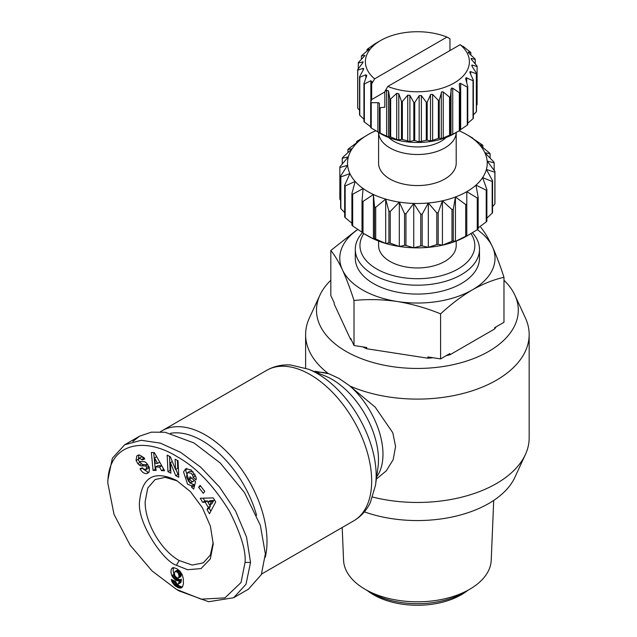 <?xml version="1.0" encoding="UTF-8"?>
<svg xmlns="http://www.w3.org/2000/svg" width="637" height="637" viewBox="0 0 637 637"><rect width="100%" height="100%" fill="white"/><g stroke="black" fill="none" stroke-linecap="round" stroke-linejoin="round"><path stroke-width="0.96" d="M245.046 562.431L241.025 582.552L224.941 597.872L201.165 599.17L176.449 589.376L152.084 570.967L130.147 545.192L114.007 514.354L107.836 483.204C107.971 442.452 144.663 436.401 177.182 456.705C195.989 467.104 213.427 485.306 229.519 511.32C240.929 533.989 246.105 551.029 245.046 562.431L250.54 562.431L246.001 584.28L233.652 597.721L208.61 601.734L179.196 590.961L176.449 589.376M176.441 480.362L190.519 491.724L202.447 507.816L210.417 526.202L213.22 544.07L210.314 558.92L201.029 568.594L187.589 569.717L176.441 565.282C163.375 561.547 136.119 521.56 139.678 500.499C142.298 476.794 154.552 470.082 176.441 480.362L176.441 480.362M213.188 542.437L210.361 554.994L203.243 562.917L192.207 565.059L179.188 560.528C160.986 550.464 144.75 522.539 145.156 501.59L147.752 488.046L155.125 479.557L165.278 477.344L177.293 480.911M186.888 468.346L185.741 470.663L189.77 482.926L193.879 484.582L191.681 485.848L187.573 484.192L183.544 471.929L185.693 468.768L191.259 469.971L196.021 477.288A6.696 3.87 60 0 1 196.053 479.9L192.987 477.408A2.715 1.569 -120 0 0 192.533 475.075L191.116 473.235L187.589 472.574L186.442 476.842L188.823 481.612L190.957 482.559L192.167 481.803L189.356 479.335L190.041 476.683L195.615 481.58L193.68 489.049L191.633 487.249L191.681 485.848M191.562 478.021L194.365 480.537L192.167 481.803M194.365 480.537L193.154 481.293M193.306 471.969L189.937 471.213L187.589 472.574M137.289 455.614L139.543 455.025L144.153 457.836L144.742 458.951L142.306 459.938L139.328 458.091L138.364 459.572A1.449 0.836 -120 0 0 139.392 461.379A1.449 0.836 -120 0 0 139.837 461.514L143.604 461.586A5.43 3.137 60 0 1 146.669 463.218L149.353 467.534L149.201 471.842L147.864 473.124L146.215 473.649C143.779 473.387 141.828 471.937 140.371 469.31L140.052 468.705L142.385 467.757L142.736 468.442L145.69 469.748L146.709 467.423A1.449 0.836 -120 0 0 145.308 465.966L141.462 465.894A5.43 3.137 60 0 1 139.79 465.368A5.43 3.137 60 0 1 139.312 465.066L137.775 463.601L136.079 460.455L136.7 456.108L137.457 455.511M138.348 455.152L136.7 456.108M138.89 454.834L138.372 459.452M143.182 469.063L148.413 472.383L146.215 473.649M160.397 431.782A86.935 50.196 60 0 1 162.061 430.739A86.935 50.196 60 0 1 205.528 435.047A86.935 50.196 60 0 1 265.271 557.256M170.533 433.295A82.277 47.504 60 0 1 202.24 440.748A82.277 47.504 60 0 1 256.584 515.317M315.084 371.267L328.947 373.752L338.852 378.354L349.187 385.433L375.193 407.162L392.806 432.77L395.577 446.497L393.18 459.659L386.245 470.902L376.069 479.279M372.669 497.067A111.778 64.536 -0 0 0 496.43 483.555A111.778 64.536 -0 0 0 525.398 454.531A111.778 64.536 -0 0 0 529.164 437.922L529.164 334.568A111.778 64.536 180 0 1 496.43 380.201A111.778 64.536 180 0 1 349.912 386.014M503.971 280.264A100.909 58.262 180 0 1 514.903 295.202L525.398 317.967A111.778 64.536 180 0 1 529.164 334.568M364.372 511.869A100.909 58.262 -0 0 0 488.746 503.493A100.909 58.262 -0 0 0 514.903 477.296L525.398 454.531M514.903 295.202A100.909 58.262 180 0 1 488.746 351.385A100.909 58.262 180 0 1 367.008 360.669A100.909 58.262 180 0 1 319.885 295.202A100.909 58.262 180 0 1 330.818 280.264M139.28 461.307L141.51 463.792A5.43 3.137 -120 0 0 141.987 464.102A5.43 3.137 -120 0 0 143.659 464.628L147.497 464.692L145.308 465.966M433.041 357.739A83.829 48.396 180 0 1 427.889 358.209L427.889 356.943L440.589 358.91L440.589 313.866C426.479 308.069 412.043 303.953 397.305 301.508A77.618 44.813 180 0 1 362.509 289.915A77.618 44.813 180 0 1 342.419 269.825C338.462 261.473 334.6 255.031 330.818 250.492L356.338 230.331M496.096 326.869A83.829 48.396 180 0 1 494.67 328.955L494.67 327.689L503.971 322.322L503.971 277.278C493.635 279.627 483.069 283.839 472.28 289.915A77.618 44.813 180 0 1 397.305 301.508C382.558 299.39 368.13 299.048 354.013 300.473C350.231 288.712 346.369 278.496 342.419 269.825A77.618 44.813 180 0 1 357.859 229.463M472.399 232.712A62.1 35.855 180 0 1 479.486 249.354L479.486 258.224A62.1 35.855 180 0 1 461.299 283.576A62.1 35.855 180 0 1 393.626 291.348A62.1 35.855 180 0 1 355.295 258.224L355.295 249.354A62.1 35.855 180 0 1 362.334 232.776M479.486 249.354A62.1 35.855 180 0 1 461.299 274.698A62.1 35.855 180 0 1 373.481 274.698A62.1 35.855 180 0 1 355.295 249.354M342.196 527.508L343.558 560.202A73.852 42.639 0 0 0 365.168 589.321L370.742 592.537A65.977 38.093 0 0 0 464.047 592.537L469.612 589.329A73.852 42.639 0 0 0 469.612 589.321A73.852 42.639 0 0 0 491.223 560.202L493.715 500.411M470.966 233.58A57.441 33.164 180 0 1 448.735 273.337A57.441 33.164 180 0 1 376.778 268.997A57.441 33.164 180 0 1 363.799 233.62M367.111 590.443L367.223 590.531A62.1 35.855 0 0 0 461.299 594.759A62.1 35.855 0 0 0 467.566 590.531L467.677 590.443M456.203 241.057L456.203 245.548A38.809 22.406 180 0 1 444.833 261.393A38.809 22.406 180 0 1 402.536 266.25A38.809 22.406 180 0 1 378.585 245.548L378.585 241.057M456.196 132.512A38.809 22.406 180 0 1 444.833 147.943A38.809 22.406 180 0 1 389.948 147.943A38.809 22.406 180 0 1 378.585 132.512L378.585 163.16A38.809 22.406 180 0 0 402.536 183.862A38.809 22.406 180 0 0 444.833 179.005A38.809 22.406 180 0 0 456.203 163.16L456.203 132.512M375.695 130.792A69.855 40.33 -0 0 0 367.995 134.638A69.855 40.33 -0 0 0 358.806 141.191A69.855 40.33 -0 0 0 352.173 148.708A69.855 40.33 -0 0 0 348.391 156.845A69.855 40.33 -0 0 0 347.627 165.27A69.855 40.33 -0 0 0 349.912 173.598A69.855 40.33 -0 0 0 355.151 181.465A69.855 40.33 -0 0 0 363.098 188.536A69.855 40.33 -0 0 0 367.995 191.673A69.855 40.33 -0 0 0 373.425 194.5A69.855 40.33 -0 0 0 385.68 199.094A69.855 40.33 -0 0 0 399.311 202.112A69.855 40.33 -0 0 0 413.739 203.434A69.855 40.33 -0 0 0 428.319 202.996A69.855 40.33 -0 0 0 442.428 200.814A69.855 40.33 -0 0 0 455.439 196.984A69.855 40.33 -0 0 0 466.794 191.673A69.855 40.33 -0 0 0 475.982 185.128L486.23 190.208L486.23 221.891L478.156 227.919M363.01 201.475A77.618 44.813 180 0 1 362.509 201.181A77.618 44.813 180 0 1 362.007 200.894L362.007 232.585A77.618 44.813 -0 0 0 362.509 232.871A77.618 44.813 -0 0 0 363.01 233.158L363.01 201.475L373.425 194.5L374.524 206.858L374.524 238.541A77.618 44.813 -0 0 0 375.711 238.986L375.711 207.304L385.68 199.094L388.912 211.181L388.912 242.872A77.618 44.813 -0 0 0 390.242 243.167L390.242 211.476L399.311 202.112L404.551 213.69L404.551 245.38A77.618 44.813 -0 0 0 405.952 245.508L405.952 213.817L413.739 203.434L420.746 214.271L420.746 245.954A77.618 44.813 -0 0 0 422.164 245.914L422.164 214.223L428.319 202.996L436.799 212.885L436.799 244.576A77.618 44.813 -0 0 0 438.168 244.361L438.168 212.678L442.428 200.814L451.999 209.613L451.999 241.296L442.428 245.173A69.855 40.33 180 0 1 428.319 247.355A69.855 40.33 180 0 1 413.739 247.801A69.855 40.33 180 0 1 399.311 246.479A69.855 40.33 180 0 1 385.68 243.461A69.855 40.33 180 0 1 373.425 238.867A69.855 40.33 180 0 1 367.995 236.04L362.509 232.871M446.107 137.488A33.379 19.269 180 0 1 440.995 141.295A33.379 19.269 180 0 1 393.793 141.295A33.379 19.269 180 0 1 388.674 137.488M463.131 46.716L460.161 44.67L387.798 86.441L384.828 91.537L386.627 90.223L388.474 90.908L389.852 98.719L389.852 136.74L388.474 137.051L380.13 133.101A59.767 34.509 0 0 1 379.429 132.767L371.228 128.037L371.228 102.684L377.876 102.684A1.553 0.9 180 0 1 379.429 103.584L379.429 132.99L378.967 132.735L380.615 133.69A52.003 30.027 0 0 0 454.165 133.69L459.651 130.521A59.767 34.509 0 0 0 459.978 130.33L459.978 92.301L459.269 84.251M459.277 84.434L459.723 83.336L460.662 83.447L467.271 87.102L467.271 125.131A59.767 34.509 0 0 0 467.765 124.693L467.765 86.664L465.711 78.964L466.093 77.73L473.028 80.7L473.028 118.729A59.767 34.509 0 0 0 473.355 118.235L473.355 80.214L470.026 72.833L470.273 71.543L476.349 73.749L476.349 111.778A59.767 34.509 0 0 0 476.492 111.26L476.492 73.231L472.049 66.328L472.105 65.046L477.097 66.551L477.097 104.572L476.492 105.4M476.349 111.778L473.355 114.923M473.028 118.729L467.765 123.116M467.271 125.131L459.723 130.219M426.288 140.244L419.218 141.812L414.719 140.594L414.719 102.565L419.218 95.574L421.36 95.59L426.288 102.215L426.288 140.244A59.767 34.509 0 0 0 427.188 140.156L427.188 102.135L430.755 94.364L432.634 94.427L438.383 100.399L438.383 138.428A59.767 34.509 0 0 0 439.235 138.237L439.235 100.208L441.664 91.832L443.241 91.935L449.563 97.174L449.563 135.203A59.767 34.509 0 0 0 450.327 134.917L450.327 96.888L451.466 88.105L452.724 88.217L459.333 92.676L459.333 130.704A59.767 34.509 0 0 0 459.651 130.521L454.165 133.69M438.383 138.428L430.755 140.912L427.188 140.156M449.563 135.203L441.664 138.603L439.235 138.237M459.333 130.704L451.466 134.988L450.327 134.917M375.129 43.69L380.615 40.521A52.003 30.027 0 0 0 374.628 78.837L446.983 37.065A52.003 30.027 0 0 0 380.615 40.521L375.129 43.69A59.767 34.509 0 0 0 374.811 43.881L367.517 49.081A59.767 34.509 0 0 0 367.023 49.519L369.149 49.145M369.07 49.296L361.76 55.483A59.767 34.509 0 0 0 361.434 55.968L364.961 55.347M364.754 55.793L358.432 62.434A59.767 34.509 0 0 0 358.289 62.952L363.138 61.972M362.732 62.856L362.732 61.749L362.62 63.015L357.683 69.632A59.767 34.509 0 0 0 357.731 70.158L363.106 68.358L363.743 68.716M363.106 70.229L363.106 68.358L363.448 69.608L359.547 76.766A59.767 34.509 0 0 0 359.778 77.276L365.845 74.776L366.633 75.962L363.934 83.527A59.767 34.509 0 0 0 364.348 83.988L370.845 80.732L372.04 81.799L371.658 83.933L374.628 78.837M366.769 75.301L366.633 75.962M132.838 441.473L139.535 436.202L151.343 432.173L165.102 432.26L194.006 442.97L220.267 463.027L244.457 492.512L260.35 525.326L265.358 553.879L261.337 574.622L248.478 589.161L233.652 597.721M328.286 373.529A111.778 64.536 180 0 1 305.617 334.568A111.778 64.536 180 0 1 309.383 317.967L319.885 295.202M107.836 480.043L112.367 458.21L124.717 444.761L141.215 440.294L160.365 443.129L180.597 452.35L200.679 467.168L219.598 487.114L235.571 511.065L246.543 537.087L250.54 562.431M494.67 328.955L449.889 354.809A83.829 48.396 180 0 1 446.266 355.629M427.889 358.209L366.721 348.75A83.829 48.396 180 0 1 362.66 346.854M351.513 340.126A83.829 48.396 180 0 1 350.613 339.449L334.218 304.136L334.218 302.87L330.818 295.536L330.818 250.492M153.055 470.361L151.359 452.493L154.353 452.596L164.593 470.735L161.503 470.632L159.569 467.064L155.675 466.937L156.097 470.456L153.055 470.361L155.93 469.111M203.299 493.341L198.633 487.305L200.114 485.394L204.788 491.422L203.299 493.341M190.957 482.559L192.135 481.851M178.049 460.742L178.79 477.272L175.764 475.712L170.413 462.613L170.883 473.187L167.929 471.667L167.189 455.129L170.342 456.753L175.557 469.525L175.095 459.213L178.049 460.742M200.257 498.238L213.307 497.911L215.696 501.94L209.469 513.748L207.001 509.6L208.291 507.378L205.186 502.147L202.685 502.33L200.257 498.238M172.914 577.425L171.847 575.545A8.743 5.048 60 0 1 171.648 568.658L173.622 567.623L176.807 568.714L179.984 571.174L182.142 574.478L183.321 578.627L183.416 583.723L182.596 586.685L180.653 588.055L178.543 587.792L175.199 585.881L171.879 581.493L171.257 579.479L175.478 581.31L176.99 584.049L178.599 583.779L179.22 580.426L177.659 580.848L176.138 580.387L172.914 577.425L175.103 576.167M350.613 339.449L350.613 338.183L354.013 345.517L354.013 300.473M366.721 348.75L366.721 347.483L354.013 345.517M449.889 354.809L449.889 353.543L440.589 358.91M480.768 227.298C484.542 231.82 488.396 238.246 492.337 246.567L492.393 246.686A77.618 44.813 180 0 1 472.28 289.915C461.483 296.309 450.924 304.287 440.589 313.866M492.393 246.686C496.334 255.349 500.196 265.541 503.971 277.278M153.684 452.573L155.245 469.095M159.569 467.064L161.758 465.798L157.865 465.671L155.675 466.937M161.758 465.798L163.693 469.365L161.503 470.632M200.679 486.127L198.633 487.305M193.879 484.582L193.823 485.975L191.633 487.249M193.823 485.975L194.357 486.445M191.546 478.068L189.356 479.335M192.987 477.408L195.185 476.142A2.715 1.569 -120 0 0 195.185 475.019M195.185 476.142L192.987 477.424M195.177 476.158L195.854 476.747M139.137 458.186L141.525 456.825L144.185 458.051L144.503 458.664L142.306 459.938M139.965 462.335L137.775 463.601M148.031 464.883A1.449 0.836 -120 0 0 147.497 464.692M148.986 466.658L148.11 468.37L145.913 469.636M148.413 472.383L148.843 472.32M175.764 475.712L177.954 474.446L178.679 474.82M177.405 460.408L177.747 468.259L175.557 469.525M169.498 456.323L170.119 470.401L167.929 471.667M170.119 470.401L170.772 470.735M172.293 461.53L170.413 462.613M175.876 469.342L177.954 474.446M203.163 498.166L204.883 501.064L202.685 502.33M204.883 501.064L207.383 500.881L205.186 502.147M209.82 504.982L210.489 506.112L208.291 507.378M207.383 500.881L207.957 501.845M210.489 506.112L209.199 508.334L207.001 509.6M209.199 508.334L210.855 511.121M171.847 575.545L174.044 574.279L174.538 575.251L172.34 576.517M174.538 575.251L174.936 575.888M175.693 576.947L173.559 578.285M175.748 577.018L176.449 577.759L174.251 579.033M176.449 577.759L177.197 578.404L175 579.67M177.197 578.404L177.994 578.937L175.804 580.203M177.994 578.937L176.138 580.387M178.336 579.121L179.132 579.447L176.943 580.713M179.132 579.447L179.849 579.582L177.659 580.848M179.849 579.582L177.946 580.84M180.136 579.574L178.583 580.713M180.781 579.447L179.22 580.426M181.41 579.152L179.196 580.594M181.394 579.328L181.29 580.498L179.093 581.764M181.29 580.498L181.147 581.414L178.957 582.68M181.147 581.414L180.98 582.083L178.782 583.349M180.98 582.083L178.599 583.779M180.789 582.513L178.288 584.113M172.388 579.973L171.52 580.474M173.606 580.498L171.879 581.493M174.347 580.817L172.324 582.441M174.514 581.175L174.92 581.884L172.723 583.15M174.92 581.884L175.541 582.775L173.344 584.049M175.541 582.775L176.266 583.627L174.076 584.893M176.266 583.627L176.68 584.018L174.482 585.292M176.68 584.018L177.397 584.615L175.199 585.881M177.397 584.615L178.217 585.204L176.027 586.47M178.217 585.204L179.148 585.761L176.951 587.027M179.148 585.761L179.913 586.167L177.723 587.433M179.913 586.167L180.741 586.526L178.543 587.792M180.741 586.526L181.497 586.741L179.3 588.007M181.497 586.741L182.206 586.836L180.008 588.102M182.286 587.115L180.653 588.055M181.871 587.537L181.242 587.903M172.723 567.798L172.101 568.156M173.431 567.631L171.648 568.658M173.718 567.631A8.743 5.048 -120 0 0 174.044 574.279M477.264 198.011A77.618 44.813 -0 0 0 478.156 197.374L478.156 229.065A77.618 44.813 -0 0 1 477.264 229.702L466.794 236.04L466.794 191.673L477.264 198.011L477.264 229.702A77.618 44.813 180 0 1 492.337 246.567M213.809 500.403L211.818 503.827L209.621 505.101L211.611 501.677L213.809 500.403L209.947 500.69L207.758 501.956L209.621 505.101M178.471 577.942L179.069 576.127L178.448 573.539L177.11 571.946L174.968 571.532L177.166 570.258L179.308 570.68L181.171 573.818L181.035 576.206L178.384 578.006L180.661 576.676M157.578 463.394L154.592 457.884L155.237 463.314L157.578 463.394L159.744 462.144M154.592 457.884L156.662 456.689M211.611 501.677L207.758 501.956M174.968 571.532L174.347 573.396L175.032 576.071L176.982 577.855L178.384 578.006M178.838 577.48L181.035 576.206M179.037 576.716L181.234 575.45M179.069 576.127L181.266 574.861M178.973 575.084L181.171 573.818M178.71 574.128L180.908 572.862M178.448 573.539L180.645 572.273M177.827 572.607L180.024 571.341M177.11 571.946L179.308 570.68M176.306 571.485L178.503 570.219M175.589 571.317L177.787 570.051M365.168 589.321A73.852 42.639 0 0 0 469.612 589.329M465.687 236.271L455.439 241.351L453.265 240.929L453.265 209.239L455.439 196.984L465.687 204.581L465.687 236.271A77.618 44.813 -0 0 0 466.794 235.754L466.794 236.04A69.855 40.33 180 0 1 455.439 241.351A69.855 40.33 180 0 1 442.428 245.173L438.168 244.361M486.23 190.208A77.618 44.813 180 0 0 486.875 189.476L486.875 221.166A77.618 44.813 180 0 1 486.23 221.891M486.875 189.476L482.607 177.612L492.178 181.489L492.178 213.18A77.618 44.813 -0 0 0 492.552 212.384L492.552 180.701L486.389 169.466A69.855 40.33 -0 0 0 487.154 161.05A69.855 40.33 -0 0 0 484.868 152.721A69.855 40.33 -0 0 0 479.637 144.846A69.855 40.33 -0 0 0 471.683 137.775A69.855 40.33 -0 0 0 466.794 134.638A69.855 40.33 -0 0 0 461.355 131.811A69.855 40.33 -0 0 0 459.134 130.816M492.178 213.18L486.875 218.125M478.156 197.374L475.982 185.128A69.855 40.33 180 0 0 482.607 177.612A69.855 40.33 -0 0 0 486.389 169.466L494.869 172.253L494.869 203.936A77.618 44.813 -0 0 0 494.941 203.123L494.941 171.433L487.154 161.05L494.169 162.889L494.169 170.374M494.869 203.936L492.552 206.699M340.62 200.305L339.847 199.246L339.847 167.563L347.627 165.27L340.62 176.099L340.62 207.789A77.618 44.813 -0 0 0 340.843 208.602L340.843 176.911L349.912 173.598L344.673 185.176L344.673 216.859A77.618 44.813 -0 0 0 345.182 217.623L345.182 185.94L355.151 181.465L351.911 193.56L351.911 225.243A77.618 44.813 -0 0 0 352.683 225.936L352.683 194.245L363.098 188.536L362.007 200.894M344.673 212.623L340.843 208.602M351.911 223.229L345.182 217.623M362.007 232.194L352.683 225.936M374.524 238.541L373.425 238.867L363.01 233.158M388.912 242.872L385.68 243.461L375.711 238.986M404.551 245.38L399.311 246.479L390.242 243.167M420.746 245.954L413.739 247.801L405.952 245.508M436.799 244.576L428.319 247.355L422.164 245.914M451.999 241.296A77.618 44.813 -0 0 0 453.265 240.929M367.995 134.638L357.516 140.976A77.618 44.813 180 0 0 356.624 141.613L358.806 141.191L348.558 148.787A77.618 44.813 180 0 0 347.913 149.52L352.173 148.708L342.602 157.498A77.618 44.813 180 0 0 342.236 158.294L348.391 156.845L339.919 166.743A77.618 44.813 180 0 0 339.847 167.563M453.265 209.239A77.618 44.813 180 0 1 451.999 209.613M438.168 212.678A77.618 44.813 180 0 1 436.799 212.885M422.164 214.223A77.618 44.813 180 0 1 420.746 214.271M405.952 213.817A77.618 44.813 180 0 1 404.551 213.69M390.242 211.476A77.618 44.813 180 0 1 388.912 211.181M375.711 207.304A77.618 44.813 180 0 1 374.524 206.858M352.683 194.245A77.618 44.813 180 0 1 351.911 193.56M345.182 185.94A77.618 44.813 180 0 1 344.673 185.176M340.843 176.911A77.618 44.813 180 0 1 340.62 176.099M494.169 162.889A77.618 44.813 180 0 0 493.946 162.085L484.868 152.721L490.108 153.82A77.618 44.813 180 0 0 489.598 153.055L479.637 144.846L482.878 145.435A77.618 44.813 180 0 0 482.098 144.742L472.781 138.484M466.794 134.638L472.28 137.807A77.618 44.813 180 0 1 472.781 138.102M494.941 171.433A77.618 44.813 180 0 1 494.869 172.253M492.178 181.489A77.618 44.813 -0 0 0 492.552 180.701M466.794 191.673L466.794 204.063A77.618 44.813 180 0 1 465.687 204.581M413.811 140.562L409.902 141.518L402.361 139.519L402.361 101.49L407.736 95.176L409.902 95.375L413.811 102.533L413.811 140.562A59.767 34.509 0 0 0 414.719 140.594M401.485 139.384L398.786 139.933L396.732 139.479L390.664 136.979L390.664 98.958L396.732 93.336L398.786 93.79L401.485 101.355L401.485 139.384A59.767 34.509 0 0 0 402.361 139.519M389.852 136.74A59.767 34.509 0 0 0 390.664 136.979M384.828 91.959L371.658 99.563L370.662 102.278L370.662 127.631A59.767 34.509 0 0 0 371.228 128.037M370.845 126.874L364.348 122.017L364.348 83.988M363.934 83.527L363.934 121.548A59.767 34.509 0 0 0 364.348 122.017M363.934 119.175L359.778 115.305L359.778 77.276M359.547 76.766L359.547 114.795A59.767 34.509 0 0 0 359.778 115.305M359.547 110.344L357.731 108.186L357.731 70.158M357.683 69.632L357.683 107.661A59.767 34.509 0 0 0 357.731 108.186M455.439 241.351L455.439 196.984M380.13 133.101L380.13 107.749L384.828 107.175L384.828 91.537M379.429 107.414A59.767 34.509 0 0 0 380.13 107.749M442.428 245.173L442.428 200.814M370.662 102.278A59.767 34.509 0 0 0 371.228 102.684M490.108 153.82L490.108 158.056M371.658 99.563L371.658 83.933M428.319 247.355L428.319 202.996M482.878 145.435L482.878 147.45M389.852 98.719A59.767 34.509 0 0 0 390.664 98.958M413.739 247.801L413.739 203.434M399.311 246.479L399.311 202.112M401.485 101.355A59.767 34.509 0 0 0 402.361 101.49M385.68 243.461L385.68 199.094M413.811 102.533A59.767 34.509 0 0 0 414.719 102.565M373.425 238.867L373.425 194.5M358.289 68.804L358.289 62.952M426.288 102.215A59.767 34.509 0 0 0 427.188 102.135M361.434 59.281L361.434 55.968M438.383 100.399A59.767 34.509 0 0 0 439.235 100.208M367.023 51.095L367.023 49.519M449.563 97.174A59.767 34.509 0 0 0 450.327 96.888M342.236 163.98L342.236 158.294M356.624 142.76L356.624 141.613M459.333 92.676A59.767 34.509 0 0 0 459.978 92.301M347.913 152.554L347.913 149.52M467.271 87.102A59.767 34.509 0 0 0 467.765 86.664M465.711 78.964L465.639 78.447M473.028 80.7A59.767 34.509 0 0 0 473.355 80.214M469.819 72.053L470.273 71.543M476.349 73.749A59.767 34.509 0 0 0 476.492 73.231M471.651 65.348L472.105 65.046M477.097 66.551A59.767 34.509 0 0 0 477.049 66.025L471.675 59.711L471.332 58.461L475.242 59.416L475.242 63.867M471.038 58.62L471.332 59.273M475.242 59.416A59.767 34.509 0 0 0 475.003 58.907L468.936 53.293L468.147 52.107L470.854 52.664L470.854 55.029M470.854 52.664A59.767 34.509 0 0 0 470.44 52.194L463.131 46.334M446.983 37.065L449.953 38.73L449.953 50.562M387.798 86.441A52.003 30.027 0 0 0 454.165 82.985A52.003 30.027 0 0 0 460.161 44.67M375.519 485.147A83.288 48.086 -120 0 0 317.274 373.513A83.288 48.086 -120 0 0 308.611 369.253L290.695 364.985C281.968 364.428 273.982 366.203 266.736 370.312A86.935 50.196 -120 0 1 310.203 374.612A86.935 50.196 -120 0 1 366.992 451.227A86.935 50.196 -120 0 1 353.67 520.883C360.845 516.663 366.379 510.635 370.264 502.792L375.519 485.147L377.98 467.454A65.746 37.957 -120 0 0 331.996 379.334A65.746 37.957 -120 0 0 325.165 375.965L308.611 369.253M176.441 565.282L179.188 560.528M138.309 459.277L136.111 460.543M376.682 476.802A62.1 35.855 -120 0 0 349.187 385.433M141.51 463.792L139.312 465.066M421.36 95.59L421.36 141.733M432.634 94.427L432.634 140.562M443.241 91.935L443.241 138.07M452.724 88.217L452.724 134.359M460.662 83.447L460.662 129.59M466.706 77.833L466.706 82.667M470.6 71.607L470.6 74.075M472.16 65.062L472.16 66.495M328.947 373.752A62.1 35.855 -120 0 0 316.414 372.422M194.603 473.88L192.533 475.075M144.185 458.051L141.987 459.317M143.659 464.628L141.462 465.894M146.709 467.423L148.779 466.228M142.505 467.988L140.331 469.246M377.876 132.09L377.876 102.684M386.627 90.223L386.627 136.358M388.474 90.908L388.474 137.051M370.845 101.777L370.845 80.732M396.732 93.336L396.732 139.479M398.786 93.79L398.786 139.933M365.845 78.136L365.845 74.776M407.736 95.176L407.736 141.318M409.902 95.375L409.902 141.518M419.162 95.654L419.162 141.796M430.508 94.754L430.508 140.896M441.29 92.508L441.29 138.643M451.02 89.021L451.02 135.155M162.061 430.739L266.736 370.312M464.047 592.537L469.612 589.321M261.592 574.041L353.67 520.883M305.617 368.122L305.617 334.568M124.717 444.761L139.535 436.202M107.836 483.204L107.836 480.035M193.767 481.054L191.578 482.328"/></g></svg>
